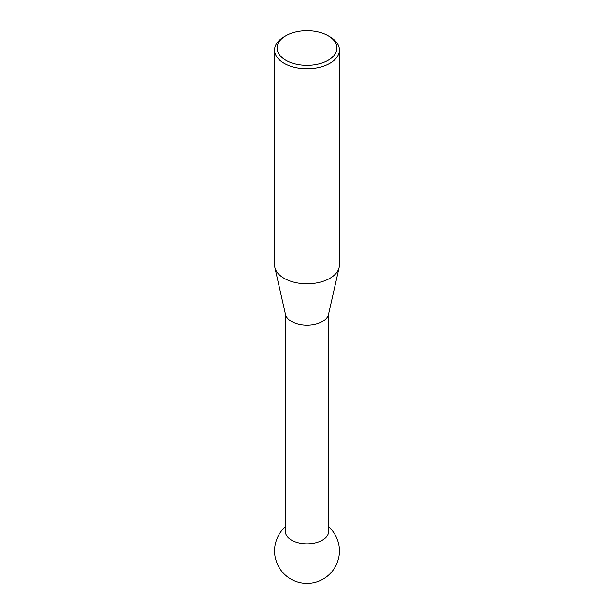 <?xml version="1.0" encoding="UTF-8"?>
<svg xmlns="http://www.w3.org/2000/svg" width="614" height="614" viewBox="0 0 614 614"><rect width="100%" height="100%" fill="white"/><g stroke="black" fill="none" stroke-linecap="round" stroke-linejoin="round"><path stroke-width="0.92" d="M339.143 267.481L328.536 314.33A21.72 12.541 180 0 1 313.992 324.576A21.72 12.541 180 0 1 291.642 321.567A21.72 12.541 180 0 1 285.464 314.33L274.857 267.481A32.419 18.719 0 0 0 284.075 278.288A32.419 18.719 0 0 0 317.438 282.778A32.419 18.719 0 0 0 339.143 267.481A32.419 18.719 0 0 0 339.419 265.056L339.419 50.01A32.419 18.719 180 0 1 319.41 67.302A32.419 18.719 180 0 1 284.075 63.242A32.419 18.719 180 0 1 274.581 50.01A32.419 18.719 180 0 1 284.075 36.771L285.825 35.765A29.948 17.292 0 0 0 285.825 60.218A29.948 17.292 0 0 0 328.175 60.218A29.948 17.292 0 0 0 328.175 35.765L329.925 36.771A32.419 18.719 180 0 1 339.419 50.01M328.72 313.516L328.72 531.294A21.72 12.541 180 0 1 322.358 540.159A21.72 12.541 180 0 1 291.642 540.159A21.72 12.541 180 0 1 285.28 531.294L285.28 313.516M274.581 50.01L274.581 265.056A32.419 18.719 0 0 0 274.857 267.481M329.925 36.771L328.175 35.765A29.948 17.292 0 0 0 285.825 35.765M285.28 526.873A32.419 32.419 0 0 0 323.21 579.017A32.419 32.419 0 0 0 328.72 526.873"/></g></svg>
